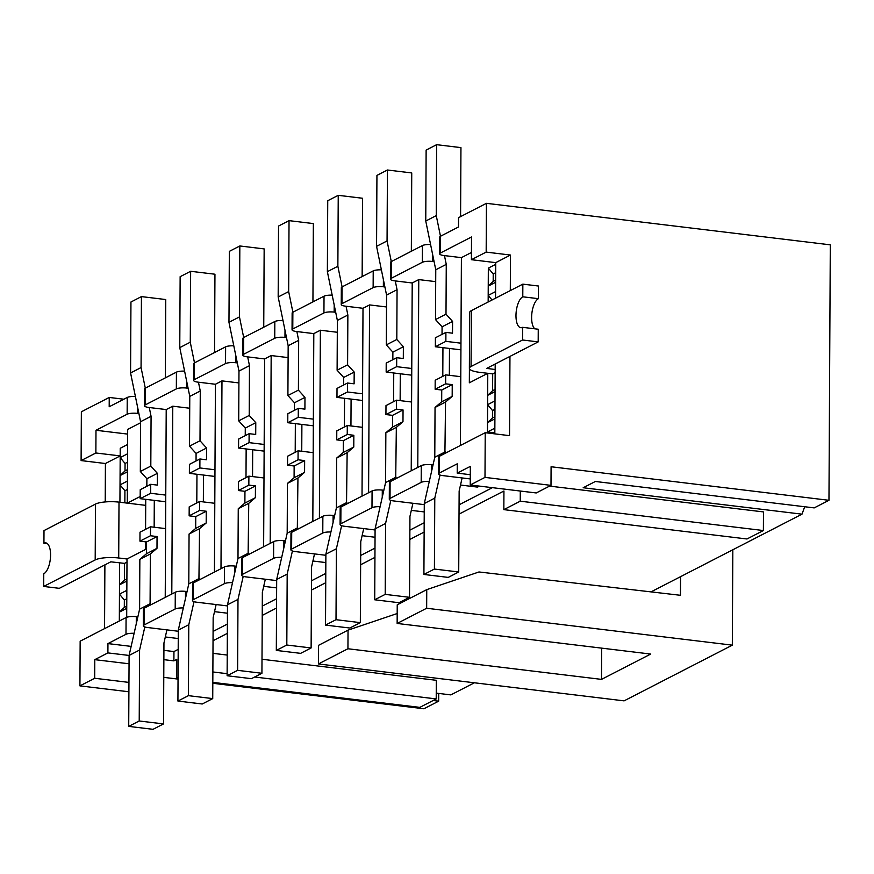 <?xml version="1.0" encoding="UTF-8"?>
<svg xmlns="http://www.w3.org/2000/svg" width="874" height="874" viewBox="0 0 874 874"><rect width="100%" height="100%" fill="white"/><g stroke="black" fill="none" stroke-linecap="round" stroke-linejoin="round"><path stroke-width="1.31" d="M171.796 594.025L172.779 406.192L166.213 409.567L165.23 597.401M196.956 474.265L196.803 502.954M203.347 501.905L203.489 475.063M220.991 568.701L221.974 380.878L215.419 384.254L214.436 572.077M246.151 448.952L245.998 477.63M252.553 476.592L252.684 449.739M270.186 543.377L271.169 355.554L264.614 358.93L263.631 546.753M295.346 423.628L295.204 452.317M301.748 451.268L301.891 424.414M319.392 518.063L320.376 330.23L313.81 333.606L312.826 521.439M344.553 398.304L344.4 426.993M350.944 425.944L351.086 399.101M368.588 492.739L369.571 304.917L363.005 308.293L362.022 496.115M393.748 372.99L393.595 401.669M400.139 400.631L400.281 373.777M417.783 467.415L418.766 279.593L412.211 282.968L411.228 470.791M442.943 347.666L442.79 376.355M449.345 375.307L449.487 348.453M438.704 693.432L438.661 701.166L423.901 708.77L212.808 683.282M470.288 474.702L457.211 473.118L470.332 466.377L470.234 484.994L536.221 492.958L550.991 485.365L551.09 466.749L828.967 500.299L830.3 244.84L486.425 203.325L458.544 217.67L458.5 226.978L440.463 236.264A7.68 1.879 -179.7 0 0 439.72 237.062L439.633 253.821A7.68 1.879 -179.7 0 0 444.036 255.547L461.406 257.644L471.447 252.477M828.967 500.299L814.197 507.892L595.369 481.476L583.176 487.747L802.004 514.163L650.999 591.884M804.703 506.745L802.004 514.163M474.385 682.791L450.853 694.896L436.246 693.137M188.107 388.242L186.566 388.056A7.68 1.879 -179.7 0 0 176.34 388.908L145.182 404.946L145.27 388.187L176.428 372.149A7.68 1.879 -179.7 0 1 184.6 371.133M183.322 607.965A7.68 1.879 0.3 0 0 175.193 608.981L144.035 625.019L144.123 608.26L175.281 592.233A7.68 1.879 -179.7 0 1 185.507 591.381L187.036 591.567M144.123 608.26A7.68 1.879 -179.7 0 0 143.38 609.058L143.292 625.817A7.68 1.879 0.3 0 1 144.035 625.019M145.182 404.946A7.68 1.879 -179.7 0 0 144.45 405.744A7.68 1.879 -179.7 0 0 148.853 407.47L166.213 409.567M189.713 408.234L172.779 406.192M237.302 362.928L235.762 362.743A7.68 1.879 -179.7 0 0 225.536 363.595L194.378 379.622L194.465 362.874L225.623 346.836A7.68 1.879 -179.7 0 1 233.795 345.82M232.517 582.652A7.68 1.879 0.3 0 0 224.389 583.668L193.23 599.706L193.318 582.947L224.476 566.909A7.68 1.879 -179.7 0 1 234.702 566.057L236.242 566.243M193.318 582.947A7.68 1.879 -179.7 0 0 192.586 583.745L192.498 600.504A7.68 1.879 0.3 0 1 193.23 599.706M194.378 379.622A7.68 1.879 -179.7 0 0 193.646 380.419A7.68 1.879 -179.7 0 0 198.048 382.156L215.419 384.254M238.908 382.921L221.974 380.878M263.74 327.215L264.156 248.904L239.837 245.965L239.465 316.901L243.693 337.528L274.829 321.512A7.68 1.879 -179.7 0 1 282.99 320.496M243.584 354.309L243.671 337.55A7.68 1.879 -179.7 0 0 242.928 338.347L242.841 355.106A7.68 1.879 -179.7 0 1 243.584 354.309L274.742 338.271L274.829 321.512M281.712 557.328A7.68 1.879 0.3 0 0 273.584 558.344L242.426 574.382L242.513 557.623L273.671 541.585A7.68 1.879 -179.7 0 1 283.897 540.733L285.437 540.919M242.513 557.623A7.68 1.879 -179.7 0 0 241.781 558.42L241.694 575.179A7.68 1.879 0.3 0 1 242.426 574.382M242.841 355.106A7.68 1.879 -179.7 0 0 247.244 356.832L264.614 358.93M288.103 357.597L271.169 355.554M274.742 338.271A7.68 1.879 -179.7 0 1 284.968 337.419L286.497 337.604M335.703 312.28L334.163 312.094A7.68 1.879 -179.7 0 0 323.937 312.947L292.779 328.985L292.866 312.226L324.025 296.188A7.68 1.879 -179.7 0 1 332.186 295.172M330.918 532.004A7.68 1.879 0.3 0 0 322.779 533.02L291.621 549.058L291.708 532.299L322.867 516.272A7.68 1.879 -179.7 0 1 333.103 515.42L334.633 515.605M291.708 532.299A7.68 1.879 -179.7 0 0 290.976 533.096L290.889 549.855A7.68 1.879 0.3 0 1 291.621 549.058M292.779 328.985A7.68 1.879 -179.7 0 0 292.047 329.782A7.68 1.879 -179.7 0 0 296.45 331.508L313.81 333.606M337.309 332.273L320.376 330.23M384.899 286.967L383.358 286.781A7.68 1.879 -179.7 0 0 373.132 287.622L341.974 303.66L342.062 286.912L373.22 270.874A7.68 1.879 -179.7 0 1 381.392 269.858M380.114 506.691A7.68 1.879 0.3 0 0 371.985 507.707L340.827 523.745L340.915 506.986L372.073 490.948A7.68 1.879 -179.7 0 1 382.299 490.096L383.828 490.281M340.915 506.986A7.68 1.879 -179.7 0 0 340.172 507.783L340.084 524.542A7.68 1.879 0.3 0 1 340.827 523.745M341.974 303.66A7.68 1.879 -179.7 0 0 341.242 304.458A7.68 1.879 -179.7 0 0 345.645 306.195L363.005 308.293M386.505 306.96L369.571 304.917M434.094 261.643L432.564 261.457A7.68 1.879 -179.7 0 0 422.328 262.309L391.17 278.347L391.257 261.588L422.426 245.55A7.68 1.879 -179.7 0 1 430.587 244.534M429.309 481.366A7.68 1.879 0.3 0 0 421.181 482.382L390.023 498.42L390.11 481.661L421.268 465.623A7.68 1.879 -179.7 0 1 431.494 464.771L433.034 464.957M390.11 481.661A7.68 1.879 -179.7 0 0 389.378 482.459L389.291 499.218A7.68 1.879 0.3 0 1 390.023 498.42M391.17 278.347A7.68 1.879 -179.7 0 0 390.438 279.145A7.68 1.879 -179.7 0 0 394.84 280.871L412.211 282.968M435.7 281.636L418.766 279.593M479.476 486.108L477.543 487.102L477.554 485.878M492.029 300.001L488.195 295.401L488.238 286.093L493.176 281.417L493.22 273.977L488.337 268.11L495.711 264.319L495.722 262.637L495.536 298.198M495.197 364.01L494.826 433.865M457.211 473.118L457.255 463.81L439.218 473.096L439.305 456.337L485.223 432.706L509.542 435.645L509.957 356.417M510.296 290.594L510.482 255.044L486.173 252.105L486.425 203.325M439.633 253.821A7.68 1.879 -179.7 0 1 440.376 253.023L471.523 236.985L471.414 259.698L495.722 262.637L510.482 255.044M488.162 301.989L488.337 268.11M461.406 257.644L460.423 445.478M487.474 432.98L487.779 373.307L469.338 382.801L469.414 368.62M132.203 503.73L119.006 502.135L118.711 557.994A17.666 4.337 0.3 0 0 95.19 559.939L43.7 586.443L59.334 588.333L110.823 561.829L124.534 563.38L124.447 580.161L119.509 584.837L119.454 594.145L124.348 600.012L124.305 607.452L119.367 612.128L119.323 621.032L119.618 562.79M119.935 502.244L120.186 455.911L105.415 463.515L105.219 501.927M104.891 564.888L104.552 628.625M154.152 527.23L154.294 500.376M145.707 505.358L127.298 503.129L127.68 429.407L140.572 422.765M127.298 503.129L140.19 496.498M145.74 499.349L145.576 529.316M145.51 541.825L145.477 549.484L127.003 558.989L126.697 617.284L126.741 608.326L119.367 612.128M471.414 259.698L486.173 252.105M95.987 430.27L127.145 414.232L127.233 397.473L109.195 406.76L109.239 397.452L81.358 411.796L81.107 460.576L95.867 452.983L95.987 430.27L127.659 434.094M95.867 452.983L120.186 455.911M81.107 460.576L105.415 463.515M439.305 456.337A7.68 1.879 -179.7 0 0 438.573 457.135L438.486 473.894A7.68 1.879 0.3 0 0 442.889 475.62L470.267 478.93M477.543 487.102L460.511 485.048M470.234 484.994L484.994 477.39L485.223 432.706M134.115 633.289A7.68 1.879 0.3 0 0 125.987 634.306L107.95 643.592L107.895 652.9L94.785 659.651L94.687 678.268L79.927 685.871L80.157 641.177L126.075 617.547A7.68 1.879 -179.7 0 1 136.3 616.694L137.841 616.88M495.143 372.641L492.696 373.897L487.779 373.307M433.143 700.5L438.661 701.166M549.56 486.097L763.483 511.924L763.384 530.54L746.986 538.985L503.839 509.629L520.238 501.184L763.384 530.54M213.037 640.729L227.338 633.366M262.233 615.405L276.545 608.042M311.428 590.081L325.74 582.718M360.623 564.768L374.935 557.404M409.83 539.444L424.13 532.08M459.025 514.12L503.937 491.013L503.839 509.629M212.972 653.337L227.229 655.063M262.003 659.258L436.312 680.311L436.213 698.927L419.815 707.372L212.819 682.375M178.187 649.371L173.948 651.556L173.893 660.864L176.767 659.389L176.668 678.006L178.045 677.306M173.893 660.864L163.864 659.662M166.923 629.87L163.951 642.969L163.536 723.912L153.037 729.32L128.718 726.381L129.09 655.445L107.895 652.9M129.046 663.792L94.785 659.651M178.034 679.087L163.777 677.361M128.904 691.782L79.927 685.871M128.948 682.408L94.687 678.268M550.991 485.365L484.994 477.39M123.857 399.21L109.239 397.452M520.292 491.035L520.238 501.184M492.39 487.67L459.068 504.811M424.185 522.772L409.873 530.136M374.99 548.096L360.678 555.46M325.784 573.41L311.483 580.773M276.588 598.734L262.276 606.097M227.393 624.058L213.081 631.421M212.874 671.964L227.131 673.679M254.673 677.011L436.213 698.927M178.045 678.18L176.668 678.006M178.252 638.533L165.317 636.971M173.948 651.556L163.919 650.354M131.144 646.389L107.95 643.592M438.486 473.894A7.68 1.879 0.3 0 1 439.218 473.096M424.272 504.637L393.693 500.944A7.68 1.879 0.3 0 1 389.291 499.218M424.24 511.924L411.304 510.372M375.077 529.961L344.487 526.268A7.68 1.879 0.3 0 1 340.084 524.542M375.044 537.248L362.109 535.686M325.882 555.285L295.292 551.581A7.68 1.879 0.3 0 1 290.889 549.855M325.838 562.572L312.914 561.01M276.687 580.598L246.097 576.906A7.68 1.879 0.3 0 1 241.694 575.179M276.643 587.885L263.708 586.334M227.48 605.922L196.89 602.23A7.68 1.879 0.3 0 1 192.498 600.504M227.448 613.209L214.512 611.647M178.285 631.246L147.695 627.543A7.68 1.879 0.3 0 1 143.292 625.817M145.27 388.187A7.68 1.879 -179.7 0 0 144.538 388.985L144.45 405.744M194.465 362.874A7.68 1.879 -179.7 0 0 193.733 363.671L193.646 380.419M292.866 312.226A7.68 1.879 -179.7 0 0 292.135 313.023L292.047 329.782M342.062 286.912A7.68 1.879 -179.7 0 0 341.33 287.71L341.242 304.458M391.257 261.588A7.68 1.879 -179.7 0 0 390.525 262.386L390.438 279.145M135.394 396.457A7.68 1.879 -179.7 0 0 127.233 397.473M127.145 414.232A7.68 1.879 -179.7 0 1 137.371 413.38L138.911 413.566M43.7 586.443L43.766 573.792A15.754 6.5 -83.1 0 0 50.495 557.164A15.754 6.5 -83.1 0 0 45.732 542.874A15.754 6.5 -83.1 0 0 43.929 543.246L43.995 530.584L95.485 504.09A17.666 4.337 -179.7 0 1 119.006 502.135M118.711 557.994L127.003 558.989M124.534 563.38L126.981 562.124M119.509 584.837L126.883 581.046L126.839 590.354L119.454 594.145M120.175 457.594L120.219 448.286L127.604 444.484L127.549 453.792L120.175 457.594L125.058 463.449L127.506 462.193M125.058 463.449L125.015 470.9L120.077 475.576L127.462 471.774L127.407 481.082L120.033 484.884L124.916 490.74L127.364 489.484M125.015 470.9L127.473 469.633M120.077 475.576L120.033 484.884M124.916 490.74L124.851 502.834M124.447 580.161L126.894 578.905M124.348 600.012L126.796 598.745M124.305 607.452L126.752 606.195M43.929 543.246L47.404 543.672M732.827 549.779L732.325 645.154L624.091 700.861L318.42 663.956L347.939 648.759L601.509 679.382L650.704 654.058L397.146 623.446L397.233 604.819L426.752 589.633L478.985 571.967L680.453 595.292L680.551 576.676M397.146 623.446L426.654 608.249L426.752 589.633M732.325 645.154L426.654 608.249M318.42 663.956L318.518 645.34L348.038 630.143L347.939 648.759M348.038 630.143L397.189 613.526M601.673 648.137L601.509 679.382M411.337 251.253L411.741 172.943L387.433 170.004L376.934 175.401L376.563 246.337L386.57 295.106L386.308 344.891L392.874 352.135L392.841 359.695M387.433 170.004L387.062 240.94L376.563 246.337M395.267 280.925L397.058 289.698L386.57 295.106M387.062 240.94L391.29 261.566M397.058 289.698L396.807 339.483L386.308 344.891M396.807 339.483L403.373 346.727L392.874 352.135M403.373 346.727L403.307 358.504L396.709 357.706L386.21 363.103L386.166 372.073L411.73 375.164M396.709 357.706L396.665 366.676L386.166 372.073M396.665 366.676L411.763 368.489M495.165 369.516L486.698 368.38L538.187 341.887L522.554 339.997L471.064 366.501A17.666 4.337 0.3 0 0 469.371 368.336L469.666 312.477A17.666 4.337 -179.7 0 1 471.359 310.641L522.849 284.137L538.482 286.027L538.417 298.679A15.754 6.5 -83.1 0 0 531.884 313.176A15.754 6.5 -83.1 0 0 534.779 328.81M494.837 432.849L487.474 431.964L487.528 422.645L492.466 417.98L492.51 410.529L487.616 404.673L487.67 395.365L492.608 390.689L492.696 373.897L479.498 372.313A17.666 4.337 0.3 0 1 469.371 368.336M487.528 422.645L494.903 418.854L494.859 428.162L487.474 431.964M494.913 416.712L492.466 417.98M494.957 409.272L492.51 410.529M487.67 395.365L495.045 391.563L495.001 400.871L487.616 404.673M495.055 389.422L492.608 390.689M488.238 286.093L495.624 282.291L495.569 291.599L488.195 295.401M495.634 280.161L493.176 281.417M495.667 272.71L493.22 273.977M522.849 284.137L522.783 296.799A15.754 6.5 -83.1 0 0 516.053 313.416A15.754 6.5 -83.1 0 0 520.817 327.706A15.754 6.5 -83.1 0 0 522.619 327.335L522.554 339.997M522.619 327.335L538.253 329.225L538.187 341.887M522.783 296.799L538.417 298.679M462.117 477.947L459.145 491.046L458.719 571.989L434.411 569.061L434.782 498.114L440.015 475.041M434.411 569.061L423.912 574.458L448.231 577.397L458.719 571.989M423.912 574.458L424.283 503.522L434.782 498.114M444.91 453.453L445.543 402.051L452.175 396.403L452.24 384.626L445.631 383.828L445.685 374.87L460.784 376.683M424.283 503.522L434.782 457.233L445.281 451.836M434.782 457.233L435.044 407.448L445.543 402.051M435.044 407.448L441.687 401.8L452.175 396.403M441.687 401.8L441.741 390.033L452.24 384.626M441.741 390.033L435.143 389.236L445.631 383.828M435.143 389.236L435.186 380.266L445.685 374.87M460.587 216.621L460.948 147.619L436.629 144.68L426.13 150.088L425.758 221.024L435.765 269.782L435.503 319.567L442.069 326.81L442.036 334.371M436.629 144.68L436.257 215.616L425.758 221.024M444.462 255.601L446.264 264.374L435.765 269.782M436.257 215.616L440.485 236.253M446.264 264.374L446.002 314.17L435.503 319.567M446.002 314.17L452.568 321.413L442.069 326.81M452.568 321.413L452.514 333.18L445.904 332.382L435.405 337.779L435.361 346.749L460.926 349.84M445.904 332.382L445.86 341.352L435.361 346.749M445.86 341.352L460.959 343.176M412.921 503.271L409.95 516.359L409.524 597.313L385.205 594.375L385.576 523.439L390.82 500.354M385.205 594.375L374.717 599.783L399.025 602.71L409.524 597.313M374.717 599.783L375.088 528.846L385.576 523.439M395.714 478.777L396.337 427.364L402.98 421.716L403.045 409.95L396.435 409.152L396.479 400.183L411.588 402.007M375.088 528.846L385.587 482.557L396.086 477.16M385.587 482.557L385.849 432.772L396.337 427.364M385.849 432.772L392.481 427.124L402.98 421.716M392.481 427.124L392.546 415.347L403.045 409.95M392.546 415.347L385.937 414.56L396.435 409.152M385.937 414.56L385.991 405.591L396.479 400.183M362.142 276.577L362.546 198.256L338.238 195.328L327.739 200.725L327.368 271.661L337.364 320.419L337.113 370.205L343.679 377.459L343.635 385.019M338.238 195.328L337.867 266.264L327.368 271.661M346.06 306.239L347.863 315.022L337.364 320.419M337.867 266.264L342.095 286.891M347.863 315.022L347.601 364.808L337.113 370.205M347.601 364.808L354.178 372.051L343.679 377.459M354.178 372.051L354.112 383.817L347.513 383.02L337.014 388.427L336.971 397.397L362.524 400.478M347.513 383.02L347.459 391.989L336.971 397.397M347.459 391.989L362.557 393.813M363.715 528.584L360.754 541.683L360.328 622.638L336.009 619.699L336.381 548.763L341.625 525.678M336.009 619.699L325.51 625.096L349.829 628.035L360.328 622.638M325.51 625.096L325.882 554.16L336.381 548.763M346.519 504.101L347.142 452.688L353.784 447.04L353.839 435.274L347.24 434.476L347.284 425.507L362.382 427.331M325.882 554.16L336.392 507.881L346.88 502.474M336.392 507.881L336.643 458.096L347.142 452.688M336.643 458.096L343.285 452.437L353.784 447.04M343.285 452.437L343.351 440.671L353.839 435.274M343.351 440.671L336.741 439.873L347.24 434.476M336.741 439.873L336.785 430.904L347.284 425.507M312.936 301.901L313.351 223.58L289.032 220.641L278.544 226.049L278.172 296.985L288.169 345.743L287.907 395.529L294.483 402.772L294.44 410.332M289.032 220.641L288.66 291.577L278.172 296.985M296.865 331.563L298.668 340.347L288.169 345.743M288.66 291.577L292.899 312.215M298.668 340.347L298.405 390.132L287.907 395.529M298.405 390.132L304.971 397.375L294.483 402.772M304.971 397.375L304.917 409.141L298.307 408.344L287.819 413.741L287.764 422.71L313.329 425.802M298.307 408.344L298.263 417.313L287.764 422.71M298.263 417.313L313.362 419.138M314.52 553.908L311.548 567.008L311.122 647.951L286.814 645.023L287.185 574.076L292.419 551.002M286.814 645.023L276.315 650.42L300.634 653.359L311.122 647.951M276.315 650.42L276.687 579.484L287.185 574.076M297.313 529.415L297.947 478.012L304.578 472.364L304.644 460.587L298.045 459.79L298.089 450.831L313.187 452.645M276.687 579.484L287.185 533.195L297.684 527.798M287.185 533.195L287.448 483.409L297.947 478.012M287.448 483.409L294.09 477.761L304.578 472.364M294.09 477.761L294.145 465.995L304.644 460.587M294.145 465.995L287.546 465.197L298.045 459.79M287.546 465.197L287.59 456.228L298.089 450.831M239.837 245.965L229.338 251.362L228.966 322.298L238.973 371.068L238.711 420.853L245.277 428.096L245.244 435.656M239.465 316.901L228.966 322.298M247.67 356.887L249.472 365.66L238.973 371.068M249.472 365.66L249.21 415.445L238.711 420.853M249.21 415.445L255.776 422.688L245.277 428.096M255.776 422.688L255.711 434.465L249.112 433.668L238.613 439.065L238.569 448.034L264.134 451.126M249.112 433.668L249.068 442.637L238.569 448.034M249.068 442.637L264.167 444.451M265.325 579.233L262.353 592.321L261.927 673.275L237.619 670.336L237.99 599.4L243.223 576.316M237.619 670.336L227.12 675.744L251.428 678.672L261.927 673.275M227.12 675.744L227.491 604.808L237.99 599.4M248.118 554.739L248.751 503.326L255.383 497.677L255.448 485.911L248.839 485.114L248.893 476.144L263.992 477.969M227.491 604.808L237.99 558.519L248.489 553.122M237.99 558.519L238.252 508.734L248.751 503.326M238.252 508.734L244.884 503.085L255.383 497.677M244.884 503.085L244.949 491.319L255.448 485.911M244.949 491.319L238.351 490.522L248.839 485.114M238.351 490.522L238.394 481.552L248.893 476.144M214.545 352.539L214.949 274.218L190.641 271.29L180.142 276.687L179.771 347.623L189.778 396.381L189.516 446.166L196.082 453.42L196.049 460.98M190.641 271.29L190.27 342.226L179.771 347.623M198.464 382.2L200.266 390.984L189.778 396.381M190.27 342.226L194.498 362.852M200.266 390.984L200.004 440.769L189.516 446.166M200.004 440.769L206.581 448.012L196.082 453.42M206.581 448.012L206.515 459.779L199.917 458.981L189.418 464.389L189.374 473.358L214.928 476.439M199.917 458.981L199.862 467.951L189.374 473.358M199.862 467.951L214.971 469.775M216.129 604.546L213.158 617.645L212.732 698.599L188.413 695.66L188.784 624.724L194.028 601.64M188.413 695.66L177.925 701.057L202.233 703.996L212.732 698.599M177.925 701.057L178.296 630.121L188.784 624.724M198.922 580.063L199.545 528.65L206.188 523.002L206.253 511.235L199.643 510.438L199.687 501.468L214.796 503.293M178.296 630.121L188.795 583.843L199.283 578.435M188.795 583.843L189.057 534.058L199.545 528.65M189.057 534.058L195.689 528.399L206.188 523.002M195.689 528.399L195.754 516.632L206.253 511.235M195.754 516.632L189.145 515.835L199.643 510.438M189.145 515.835L189.199 506.865L199.687 501.468M165.35 377.863L165.754 299.542L141.435 296.603L130.947 302.011L130.576 372.947L140.572 421.705L140.321 471.49L146.887 478.733L146.843 486.294M141.435 296.603L141.064 367.539L130.576 372.947M149.268 407.524L151.071 416.308L140.572 421.705M141.064 367.539L145.303 388.176M151.071 416.308L150.809 466.093L140.321 471.49M150.809 466.093L157.386 473.337L146.887 478.733M157.386 473.337L157.32 485.103L150.71 484.305L140.222 489.702L140.168 498.672L165.732 501.763M150.71 484.305L150.667 493.275L140.168 498.672M150.667 493.275L165.765 495.099M163.536 723.912L139.217 720.984L139.589 650.038L144.822 626.964M128.718 726.381L139.217 720.984M149.727 605.376L150.088 603.759L139.6 609.156L129.09 655.445L139.589 650.038M150.088 603.759L150.35 553.974L156.992 548.326L157.047 536.549L150.448 535.751L150.492 526.793L165.59 528.606M139.6 609.156L139.851 559.371L150.35 553.974M139.851 559.371L146.493 553.723L156.992 548.326M146.493 553.723L146.559 541.956L157.047 536.549M146.559 541.956L139.949 541.159L150.448 535.751M139.949 541.159L139.993 532.19L150.492 526.793M176.34 388.908L176.428 372.149M175.193 608.981L175.281 592.233M225.536 363.595L225.623 346.836M224.389 583.668L224.476 566.909M273.584 558.344L273.671 541.585M323.937 312.947L324.025 296.188M322.779 533.02L322.867 516.272M373.132 287.622L373.22 270.874M371.985 507.707L372.073 490.948M422.328 262.309L422.426 245.55M421.181 482.382L421.268 465.623M440.376 253.023L440.463 236.264M431.461 471.894L431.494 464.771M432.564 261.457L432.597 254.334M125.987 634.306L126.075 617.547M382.255 497.219L382.299 490.096M383.358 286.781L383.402 279.658M333.06 522.543L333.103 515.42M334.163 312.094L334.196 304.982M283.864 547.856L283.897 540.733M284.968 337.419L285 330.296M234.669 573.18L234.702 566.057M235.762 362.743L235.805 355.62M185.463 598.504L185.507 591.381M186.566 388.056L186.61 380.944M136.268 623.817L136.3 616.694M137.371 413.38L137.404 406.257M95.19 559.939L95.485 504.09M471.359 310.641L471.064 366.501"/></g></svg>
